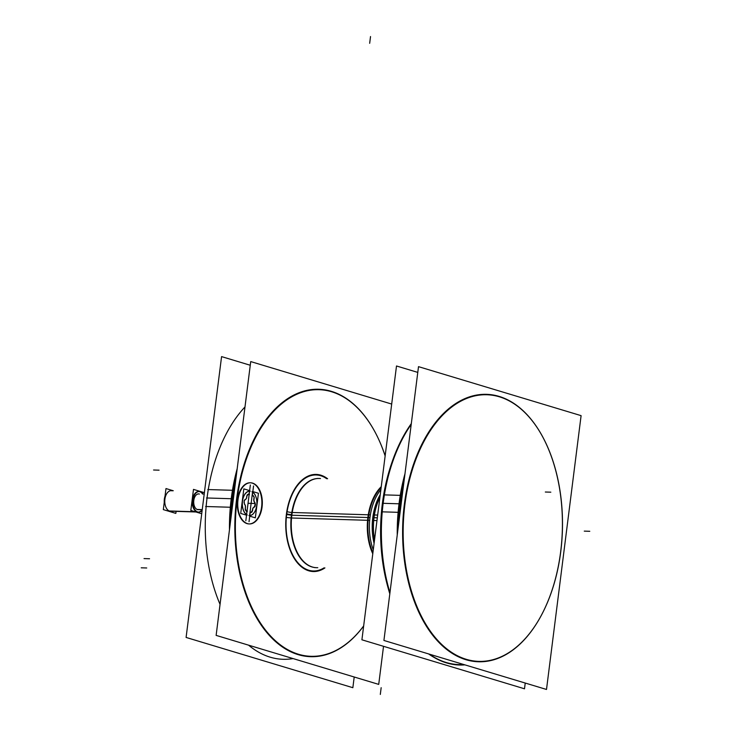<?xml version="1.0" encoding="UTF-8"?>
<svg xmlns="http://www.w3.org/2000/svg" width="731" height="731" viewBox="0 0 731 731"><rect width="100%" height="100%" fill="white"/><g stroke="black" fill="none" stroke-linecap="round" stroke-linejoin="round"><path stroke-width="1.1" d="M207.047 497.994A137.2 81.899 91.7 0 0 220.049 604.382A137.2 81.899 91.7 0 1 207.047 497.994L231.234 498.725L207.047 497.994A137.2 81.899 91.7 0 0 220.049 604.382A137.2 81.899 91.7 0 1 207.047 497.994A137.2 81.899 91.7 0 1 244.986 406.957A137.2 81.899 91.7 0 0 207.047 497.994A137.2 81.899 91.7 0 1 244.986 406.957A137.2 81.899 91.7 0 0 207.047 497.994M293.058 658.576A137.2 81.899 91.7 0 1 248.595 645.171A137.2 81.899 91.7 0 0 293.058 658.576A137.2 81.899 91.7 0 1 248.595 645.171A137.2 81.899 91.7 0 0 283.071 659.289L282.577 659.28M230.009 525.516A137.2 81.899 -88.3 0 1 231.8 498.743A137.2 81.899 -88.3 0 1 236.661 472.893A137.2 81.899 -88.3 0 0 231.8 498.743A137.2 81.899 -88.3 0 1 236.661 472.893A137.2 81.899 -88.3 0 0 231.8 498.743A137.2 81.899 -88.3 0 0 230.009 525.516A137.2 81.899 -88.3 0 1 231.8 498.743M298.093 654.62A133.773 79.853 -88.3 0 1 236.552 499.428A133.773 79.853 -88.3 0 0 298.093 654.62A133.773 79.853 -88.3 0 0 363.654 625.992A133.773 79.853 -88.3 0 1 298.093 654.62A133.773 79.853 -88.3 0 0 363.654 625.992A133.773 79.853 -88.3 0 1 298.093 654.62A133.773 79.853 -88.3 0 1 236.552 499.428A133.773 79.853 -88.3 0 1 331.353 391.341A133.773 79.853 -88.3 0 1 376.803 435.448M376.876 435.575A133.773 79.853 -88.3 0 1 385.136 455.943A133.773 79.853 -88.3 0 0 331.353 391.341A133.773 79.853 -88.3 0 1 385.136 455.943A133.773 79.853 -88.3 0 0 331.353 391.341A133.773 79.853 -88.3 0 0 236.552 499.428A133.773 79.853 -88.3 0 1 331.353 391.341M250.203 482.78A20.578 12.281 91.7 0 0 237.557 499.73A20.578 12.281 91.7 0 0 248.96 523.926A20.578 12.281 91.7 0 0 261.607 506.976A20.578 12.281 91.7 0 0 250.431 482.789M372.911 552.7A44.591 26.618 -88.3 0 1 368.433 517.539A44.591 26.618 -88.3 0 1 381.143 487.559A44.591 26.618 -88.3 0 0 368.433 517.539A44.591 26.618 -88.3 0 1 381.143 487.559A44.591 26.618 -88.3 0 0 368.433 517.539A44.591 26.618 -88.3 0 0 372.911 552.7A44.591 26.618 -88.3 0 1 368.433 517.539M379.901 497.391A44.591 26.618 91.7 0 0 373.934 517.712A44.591 26.618 91.7 0 0 374.519 539.999A44.591 26.618 91.7 0 1 373.934 517.712A44.591 26.618 91.7 0 0 374.519 539.999A44.591 26.618 91.7 0 1 373.934 517.712A44.591 26.618 91.7 0 1 379.901 497.391A44.591 26.618 91.7 0 0 373.934 517.712A44.591 26.618 91.7 0 1 379.901 497.391M391.551 463.573A133.773 79.853 91.7 0 0 382.331 503.833A133.773 79.853 91.7 0 0 387.823 586.929A133.773 79.853 91.7 0 1 382.331 503.833A133.773 79.853 91.7 0 0 387.823 586.929A133.773 79.853 91.7 0 1 382.331 503.833A133.773 79.853 91.7 0 1 391.551 463.573A133.773 79.853 91.7 0 0 382.331 503.833L382.331 503.833A133.773 79.853 91.7 0 1 391.551 463.573M405.111 434.004A137.2 81.899 91.7 0 0 383.081 503.312A137.2 81.899 91.7 0 1 411.215 424.391A137.2 81.899 91.7 0 0 405.184 433.876M383.081 503.312A137.2 81.899 91.7 0 0 389.943 592.777A137.2 81.899 91.7 0 1 383.081 503.312A137.2 81.899 91.7 0 0 389.943 592.777A137.2 81.899 91.7 0 1 383.081 503.312A137.2 81.899 91.7 0 1 411.215 424.391A137.2 81.899 91.7 0 0 383.081 503.312M463.783 664.525A137.2 81.899 91.7 0 1 446.193 662.487A137.2 81.899 91.7 0 0 463.783 664.525A137.2 81.899 91.7 0 1 446.193 662.487A137.2 81.899 91.7 0 1 429.408 654.172A137.2 81.899 91.7 0 0 446.193 662.487A137.2 81.899 91.7 0 1 429.408 654.172A137.2 81.899 91.7 0 0 446.193 662.487A137.2 81.899 91.7 0 0 459.114 664.607L458.657 664.598M397.801 530.587A137.2 81.899 -88.3 0 1 399.583 503.805A137.2 81.899 -88.3 0 1 404.444 477.955A137.2 81.899 -88.3 0 0 399.583 503.805A137.2 81.899 -88.3 0 1 404.444 477.955A137.2 81.899 -88.3 0 0 399.583 503.805A137.2 81.899 -88.3 0 0 397.801 530.587A137.2 81.899 -88.3 0 1 399.583 503.805M539.195 619.184A133.773 79.853 -88.3 0 1 465.875 659.691A133.773 79.853 -88.3 0 1 404.344 504.5A133.773 79.853 -88.3 0 1 499.136 396.412A133.773 79.853 -88.3 0 1 544.595 440.51M544.659 440.647A133.773 79.853 -88.3 0 1 560.677 551.613A133.773 79.853 -88.3 0 1 539.268 619.056M254.141 498.341C253.694 500.187 253.977 501.612 254.973 502.599L255.046 505.843L254.278 507.086L255.256 504.125L254.726 502.617M252.981 495.49L252.277 495.17L252.661 492.127L252.277 495.17L253.758 496.605L252.981 495.49M254.004 497.299L253.758 496.605L254.004 497.299M253.995 498.304L254.059 497.583L253.995 498.304M254.763 502.617C253.831 501.603 253.556 500.196 253.931 498.396C253.556 500.196 253.831 501.603 254.763 502.617L254.845 502.626M250.377 512.632L250.87 512.595L250.093 512.504L249.71 515.529L250.093 512.504L251.857 511.983L252.405 510.476C252.497 508.584 253.09 507.442 254.196 507.04L254.105 506.985M256.773 505.523A12.317 7.347 -88.3 0 1 249.801 515.638A12.317 7.347 -88.3 0 0 256.773 505.523A12.317 7.347 -88.3 0 0 252.771 492.091A12.317 7.347 -88.3 0 1 256.773 505.523M248.778 494.074L247.306 494.723L246.758 496.23C246.667 498.122 246.073 499.264 244.958 499.666L244.117 500.863L244.401 504.088C245.333 505.103 245.607 506.51 245.232 508.31L245.406 510.101L246.886 511.536M242.381 501.183A12.317 7.347 -88.3 0 1 249.472 491.058A12.317 7.347 -88.3 0 0 242.381 501.183A12.317 7.347 -88.3 0 0 246.484 514.679A12.317 7.347 -88.3 0 1 242.381 501.183M246.502 514.533L246.886 511.545L246.502 514.533M245.132 499.73L244.117 500.863L244.401 504.088C245.333 505.103 245.607 506.51 245.232 508.31L246.183 511.216M249.079 494.129L249.454 491.186L249.079 494.129M197.918 493.9L198.658 493.918A7.886 4.706 91.7 0 0 193.742 501.037A7.886 4.706 91.7 0 0 197.443 509.571A7.886 4.706 91.7 0 0 198.183 509.69L197.443 509.671M198.384 512.093A10.289 6.14 -88.3 0 0 202.121 509.809A10.289 6.14 -88.3 0 1 197.142 511.938A10.289 6.14 -88.3 0 1 192.326 500.808A10.289 6.14 -88.3 0 1 198.731 491.524A10.289 6.14 -88.3 0 1 199.7 491.68A10.289 6.14 -88.3 0 1 202.597 494.037A10.289 6.14 -88.3 0 0 199.7 491.68A10.289 6.14 -88.3 0 0 192.408 499.995A10.289 6.14 -88.3 0 0 197.142 511.938A10.289 6.14 -88.3 0 0 198.11 512.093M170.67 490.675L171.228 490.693A10.289 6.14 91.7 0 0 164.822 499.977A10.289 6.14 91.7 0 0 169.638 511.106A10.289 6.14 91.7 0 0 170.606 511.261L170.049 511.243M354.206 676.997L352.854 687.697L186.094 637.441L221.575 356.609L250.258 365.253M207.778 489.551L232.467 490.291M230.585 520.938A137.2 81.899 -88.3 0 1 233.518 490.327M234.423 490.574L233.509 490.4M233.025 490.309L232.476 490.209A137.602 82.137 91.7 0 0 229.461 529.874M238.297 491.314A133.371 79.615 91.7 0 0 270.479 635.897A133.371 79.615 91.7 0 0 363.663 625.919M385.155 455.852A133.371 79.615 91.7 0 0 376.94 435.713A133.371 79.615 91.7 0 0 294.008 395.608A133.371 79.615 91.7 0 0 236.214 507.798M232.303 507.405L230.329 507.213A137.602 82.137 91.7 0 1 237.191 468.69M205.63 506.501L230.329 507.25M231.38 507.277A137.2 81.899 -88.3 0 1 236.113 477.206M383.528 646.314L378.722 684.39L216.129 635.385L250.724 361.58L391.688 404.06M237.867 501.018A20.578 12.281 -88.3 0 1 250.651 482.798A20.578 12.281 -88.3 0 1 261.872 508.255M262.191 505.715A20.578 12.281 -88.3 0 1 249.408 523.935A20.578 12.281 -88.3 0 1 238.187 498.478M320.48 478.549A44.637 26.645 -88.3 0 0 315.975 478.704A44.637 26.645 -88.3 0 0 291.541 517.996L286.049 517.447A48.584 29.002 -88.3 0 1 327.607 478.759M317.784 567.685A44.637 26.645 -88.3 0 1 313.297 567.256A44.637 26.645 -88.3 0 1 292.236 512.477A3.427 0.603 9.4 0 1 286.808 511.444A48.584 29.002 -88.3 0 0 295.132 559.809A48.584 29.002 -88.3 0 0 324.92 567.905M292.236 512.486L370.37 514.852A44.591 26.618 -88.3 0 0 373.276 549.849M291.541 517.996L369.676 520.362A44.591 26.618 -88.3 0 1 380.888 489.615M380.257 494.613A44.591 26.618 -88.3 0 0 372.481 520.445L376.977 520.582M374.089 543.38A44.591 26.618 -88.3 0 1 373.175 514.935L377.671 515.072M381.262 486.663A44.984 26.855 91.7 0 0 372.783 553.769M374.546 539.78A44.984 26.855 -88.3 0 1 379.901 497.436M525.233 683.046L524.502 688.794L361.909 639.799L396.504 365.984L417.785 372.399M382.249 511.801A137.602 82.137 -88.3 0 1 405.266 433.748A137.602 82.137 -88.3 0 1 411.224 424.336M464.934 664.872A137.602 82.137 -88.3 0 1 428.878 654.007M389.952 592.667A137.602 82.137 -88.3 0 1 384.396 494.796M433.976 657.361A137.2 81.899 -88.3 0 1 428.649 653.943M389.815 593.81A137.2 81.899 -88.3 0 1 383.857 494.869L384.314 494.878M384.387 494.887L400.25 495.362M398.322 526.448A137.2 81.899 -88.3 0 1 401.264 495.39M402.214 495.645L401.255 495.463M400.816 495.38L400.268 495.271A137.602 82.137 91.7 0 0 397.244 534.946M406.089 496.386A133.371 79.615 91.7 0 0 442.73 645.4A133.371 79.615 91.7 0 0 539.35 618.919A133.371 79.615 91.7 0 0 561.655 543.261M559.571 559.745A133.371 79.615 91.7 0 0 544.732 440.784A133.371 79.615 91.7 0 0 461.791 400.67A133.371 79.615 91.7 0 0 404.005 512.86M400.085 512.477L398.121 512.276A137.602 82.137 91.7 0 1 404.974 473.761M411.315 423.596A137.2 81.899 -88.3 0 0 381.719 511.819L398.112 512.321M399.126 512.349A137.2 81.899 -88.3 0 1 403.951 481.857M383.921 640.457L418.507 366.651L581.099 415.647L546.505 689.461L383.921 640.457M255.21 505.779L254.918 506.638M258.445 493.27L255.338 517.84L249.518 516.086L252.624 491.515L258.445 493.27M252.359 495.353L253.547 485.978M252.085 495.49L253.191 495.563L252.085 495.49M253.081 495.463L253.931 496.669M253.876 496.55L254.169 497.372M254.196 497.5L254.096 498.368M255.393 504.271L254.936 502.617M255.393 504.061L255.174 505.916M249.646 490.62L246.539 515.191L240.718 513.436L243.825 488.865L249.646 490.62M250.34 485.009L249.152 494.384M250.285 491.186A12.189 7.273 91.7 0 0 242.491 501.21A12.189 7.273 91.7 0 0 247.27 515.008M247.014 511.362L245.826 520.737M247.361 511.225L246.256 511.143L247.361 511.225M249.033 521.706L250.221 512.33M250.395 512.595L249.993 512.047M251.062 512.586L250.477 512.623L251.062 512.586M252.04 511.947L250.971 512.614M252.551 510.485L251.93 512.065M252.597 510.567C252.634 508.593 253.237 507.442 254.406 507.113L254.178 506.985M254.863 506.738L254.37 507.067L254.863 506.738M248.951 515.519A12.189 7.273 91.7 0 0 256.736 505.505A12.189 7.273 91.7 0 0 251.957 491.698M202.24 509.626L197.151 509.47M202.222 509.781L197.726 509.644M204.388 492.676L193.487 489.386L190.828 510.448L201.729 513.738M200.623 491.835A10.289 6.14 91.7 0 0 199.28 491.543A10.289 6.14 91.7 0 0 192.856 501.146A10.289 6.14 91.7 0 0 198.074 512.047M195.89 511.974L169.464 511.179M165.023 496.157A10.289 6.14 91.7 0 0 164.247 502.307M195.14 511.755L168.706 510.951M197.315 511.819A10.289 6.14 91.7 0 0 198.658 512.111A10.289 6.14 91.7 0 0 202.14 510.466M203.154 494.055A10.289 6.14 91.7 0 0 199.874 491.607M173.265 490.757L165.983 488.555L163.324 509.617L175.842 513.39L176.089 511.426M246.365 511.252L245.525 510.046M245.579 510.165L245.278 509.343M245.26 509.215L245.351 508.347M245.305 508.374C245.753 506.519 245.47 505.103 244.474 504.116L244.547 504.088M244.053 502.444L244.51 504.098M244.053 502.654L244.273 500.799M244.245 500.936L244.529 500.077M244.583 499.977L245.077 499.648L244.583 499.977M249.052 494.11L249.454 494.668M247.407 494.768L248.476 494.101M246.895 496.23L247.526 494.649M246.85 496.148C246.813 498.122 246.21 499.273 245.04 499.602L245.269 499.73M233.363 498.962L232.284 498.807L233.363 498.962M261.607 506.976A20.578 12.281 91.7 0 0 252.14 483.1A20.578 12.281 91.7 0 0 237.557 499.73A20.578 12.281 91.7 0 0 247.023 523.606A20.578 12.281 91.7 0 0 261.607 506.976A20.578 12.281 91.7 0 0 252.14 483.1A20.578 12.281 91.7 0 0 237.557 499.73A20.578 12.281 91.7 0 0 247.023 523.606A20.578 12.281 91.7 0 0 261.607 506.976A20.578 12.281 91.7 0 0 252.14 483.1A20.578 12.281 91.7 0 0 237.557 499.73A20.578 12.281 91.7 0 0 247.023 523.606A20.578 12.281 91.7 0 0 261.607 506.976M326.702 478.732A48.018 28.664 91.7 0 0 286.753 513.856A48.018 28.664 -88.3 0 0 286.662 514.523A48.018 28.664 91.7 0 0 295.69 559.919A48.018 28.664 91.7 0 0 324.007 567.877A48.018 28.664 91.7 0 1 295.69 559.919A48.018 28.664 91.7 0 1 286.662 514.523A48.018 28.664 -88.3 0 1 286.753 513.856A48.018 28.664 91.7 0 1 326.702 478.732A48.018 28.664 91.7 0 0 286.753 513.856A48.018 28.664 -88.3 0 0 286.662 514.523A48.018 28.664 91.7 0 0 295.69 559.919A48.018 28.664 91.7 0 0 324.007 567.877M317.409 478.522A44.591 26.618 91.7 0 0 291.495 514.597A44.591 26.618 91.7 0 0 291.413 515.218L286.662 514.523L291.413 515.218A44.591 26.618 91.7 0 0 314.723 567.53M291.833 515.227L369.977 517.585L291.833 515.227M374.016 517.712L377.324 517.813L374.016 517.712M383.163 503.312L399.025 503.796L383.163 503.312M401.155 504.034L400.031 503.869L401.155 504.034M404.344 504.5A133.773 79.853 -88.3 0 1 499.136 396.412A133.773 79.853 -88.3 0 1 560.677 551.613A133.773 79.853 -88.3 0 1 465.875 659.691A133.773 79.853 -88.3 0 1 404.344 504.5A133.773 79.853 -88.3 0 1 499.136 396.412A133.773 79.853 -88.3 0 1 560.677 551.613A133.773 79.853 -88.3 0 1 465.875 659.691A133.773 79.853 -88.3 0 1 404.344 504.5M141.22 567.813L146.721 567.978M144.044 558.585L149.553 558.749M249.582 503.348L255.082 503.522L249.582 503.348M291.916 514.597A3.427 0.475 7.7 0 1 286.461 513.756A3.427 0.475 7.7 0 0 291.916 514.597M381.162 687.688L380.312 694.441L381.162 687.697M589.78 531.291L584.279 531.126L589.78 531.291M550.827 492.182L545.326 492.018M153.574 470.006L159.075 470.17M370.526 36.55L369.676 43.303L370.526 36.55M291.495 514.597A44.591 26.618 91.7 0 0 291.413 515.218A44.591 26.618 91.7 0 1 291.495 514.597M206.544 497.975L231.234 498.725L206.544 497.975M499.136 396.412A133.773 79.853 -88.3 0 1 560.677 551.613A133.773 79.853 -88.3 0 1 465.875 659.691M250.87 512.595L252.405 510.476C252.497 508.584 253.09 507.442 254.196 507.04M248.293 494.11L246.758 496.23C246.667 498.122 246.073 499.264 244.958 499.666M199.399 494.046A7.886 4.706 91.7 0 0 193.806 500.415A7.886 4.706 91.7 0 0 197.443 509.571L202.231 509.717M172.196 490.848A10.289 6.14 91.7 0 0 164.904 499.163A10.289 6.14 91.7 0 0 169.638 511.106L195.588 511.883M252.999 503.458L248.037 503.303L252.999 503.458M316.13 567.64L314.586 567.594M318.817 478.494L317.281 478.449"/></g></svg>
